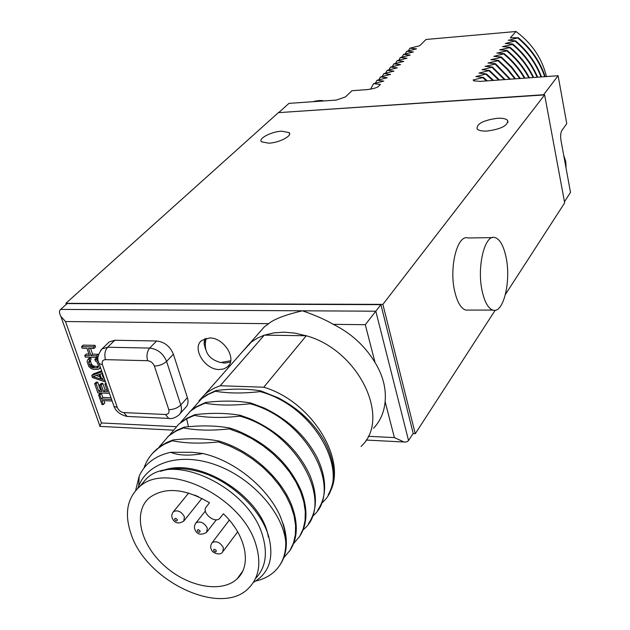 <?xml version="1.0" encoding="UTF-8"?>
<svg xmlns="http://www.w3.org/2000/svg" width="630" height="630" viewBox="0 0 630 630"><rect width="100%" height="100%" fill="white"/><g stroke="black" fill="none" stroke-linecap="round" stroke-linejoin="round"><path stroke-width="0.94" d="M543.422 94.98L544.627 94.902L382.882 304.377L65.882 303.329L278.373 112.644L543.422 94.98L558.101 75.718L566.756 123.661L561.85 130.552C560.629 132.772 560.338 136.025 560.96 140.317L570.504 192.41L564.464 201.726M268.726 143.199L261.481 141.774C257.851 138.624 271.42 131.576 281.752 131.166L289.146 132.615C292.73 135.726 279.129 142.829 268.726 143.199M487.084 131.048C481.95 131.268 478.627 130.56 477.107 128.922C476.54 123.811 483.32 120.259 497.448 118.267C502.677 118.023 506.063 118.739 507.607 120.432C508.103 125.528 501.259 129.071 487.084 131.048M544.627 94.902L564.677 202.884L505.473 294.36M278.972 112.605L543.375 94.744M278.917 112.392L288.957 103.375L336.428 100.068L345.437 96.933L351.942 90.712L367.077 89.61C373.495 88.751 377.299 87.657 378.496 86.326L380.418 84.428L373.551 83.656L383.78 81.12L377.016 80.278L387.19 77.758L380.449 76.931L390.576 74.419L383.851 73.615L393.931 71.119L387.214 70.332L397.246 67.843L390.553 67.079L400.538 64.606L393.852 63.858L403.798 61.393L397.128 60.669L407.027 58.212L400.373 57.503L410.224 55.062L403.586 54.377L413.39 51.943L406.767 51.266L416.532 48.849L409.925 48.195L419.643 45.777L426.045 39.469L515.986 31.5C531.862 43.297 542.028 58.322 546.47 76.569M65.882 303.329L66.252 304.377M382.882 304.377L415.265 433.731L413.044 433.629M380.898 304.652L413.201 433.377L408.555 440.535L375.819 311.212L380.898 304.652L67.134 303.589L60.653 309.409C59.047 310.606 59.11 312.937 60.842 316.394L100.028 426.384M495.196 310.236L415.265 433.731M492.321 237.62L468.082 237.982C457.388 233.966 448.804 267.593 454.805 291.792C457.356 302.361 460.995 308.456 465.712 310.078L468.807 310.078M545.186 76.663C540.115 61.504 531.153 48.526 518.301 37.729L510.363 37.816L515.986 31.5M518.301 37.729L508.347 40.32M541.516 76.931C536.193 62.929 527.538 50.912 515.545 40.863L508.213 40.225M515.545 40.863L505.339 43.454L512.765 44.029L512.403 44.439L502.512 46.636L509.953 47.226L509.591 47.644L499.653 49.841L507.119 50.455L506.756 50.872L496.983 53.101M524.979 78.128C519.608 68.859 512.702 60.716 504.26 53.715L496.849 52.999M504.26 53.715L493.857 56.353L501.37 57.007L500.992 57.425L490.92 59.661L498.448 60.322L498.07 60.756L487.951 62.992L495.503 63.677L495.125 64.11L485.179 66.378M505.071 79.577L492.526 67.071L485.029 66.276M492.526 67.071L482.005 69.67L489.526 70.489L478.95 73.104L486.486 73.946L475.863 76.569L483.423 77.435L473.099 80.002L474.548 81.065M558.101 75.718L480.359 81.372L473.933 80.853L473.099 80.002M544.722 76.695C539.619 61.685 530.688 48.833 517.947 38.131M541.028 76.962C535.681 63.118 527.074 51.219 515.19 41.273M537.666 77.207C532.185 64.386 523.884 53.322 512.765 44.029M537.154 77.246C531.665 64.567 523.42 53.637 512.403 44.439M533.626 77.498C528.09 65.859 520.199 55.763 509.953 47.226M533.098 77.537C527.554 66.048 519.726 56.078 509.591 47.644M529.405 77.805C523.9 67.347 516.474 58.228 507.119 50.455M528.846 77.852C523.349 67.544 515.986 58.551 506.756 50.872M524.396 78.175C519.049 69.056 512.214 61.039 503.89 54.133M520.341 78.466L511.749 67.04L501.37 57.007M519.734 78.514L511.229 67.292L500.992 57.425M515.49 78.821L507.638 69.024L498.448 60.322M514.852 78.868L507.103 69.276L498.07 60.756M510.402 79.191L495.503 63.677M509.733 79.238L495.125 64.11M504.37 79.632L492.14 67.504M499.464 79.986L489.526 70.489M498.732 80.041L489.132 70.93M493.573 80.412L486.486 73.946M492.794 80.467L486.092 74.387M487.36 80.868L483.423 77.435M486.541 80.924L483.029 77.884M373.551 83.656L370.598 89.161M377.016 80.278L375.527 82.884M380.449 76.931L378.969 79.514M387.214 70.332L385.757 72.867M390.553 67.079L389.104 69.599M393.852 63.858L392.419 66.355M397.128 60.669L395.703 63.134M400.373 57.503L398.955 59.952M403.586 54.377L402.184 56.794M406.767 51.266L405.373 53.668M409.925 48.195L408.539 50.573M383.851 73.615L382.378 76.175M482.312 291.698C484.785 302.329 488.289 308.456 492.833 310.086C503.48 314.165 511.402 280.657 505.937 256.67C503.496 245.605 499.881 239.243 495.078 237.581C484.769 233.541 476.516 267.356 482.312 291.698M373.519 428.25C380.284 421.139 384.15 412.248 385.111 401.586C386.292 388.466 382.945 375.456 375.055 362.557L365.298 324.686L375.819 311.212L302.416 310.795C285.366 314.827 274.105 319.119 268.64 323.67L264.159 327.049L256.78 335.451M375.055 362.557C365.093 346.027 351.186 333.294 333.341 324.348C325.009 319.536 314.701 315.016 302.416 310.795L60.653 309.409M264.482 335.144L273.932 332.845L284.185 332.168L294.998 333.144L306.078 335.751L264.285 335.136L257.505 338.089L251.496 341.948L242.259 351.879M361.069 446.418C391.616 418.903 358.974 350.217 306.282 335.759L306.078 335.751M242.605 351.477L249.323 343.83M268.64 323.67L65.496 321.528L101.454 422.958L99.776 425.951M65.496 321.528L60.842 316.394M209.53 337.964L201.75 340.452C191.481 347.988 204.774 369.841 219.303 369.534L223.792 368.936L227.422 366.912C237.471 359.36 224.044 337.467 209.53 337.964M111.014 397.79L102.808 397.467L101.383 393.404L100.146 393.356L98.595 394.931L101.989 404.562L103.226 404.617L104.761 403.027L103.934 400.656M107.013 390.096L105.123 390.033L102.8 383.379L101.304 383.331L99.745 384.898L102.084 391.545L98.839 391.427L96.138 383.757L94.642 383.709L97.878 392.899L109.462 393.341M101.501 389.891L100.383 389.852L97.697 382.197L96.201 382.142L94.642 383.709M104.147 378.087L103.336 377.819L101.855 373.551M101.643 370.897L93.319 373.936L91.752 375.488L92.476 377.551L105.509 381.993M98.508 366.384L94.602 366.314L92.579 365.487L91.192 363.652L90.318 360.092M90.255 360.289L88.68 361.833L91.145 359.281L90.602 357.722L89.436 357.95L87.853 359.486L87.082 361.533L88.814 366.463L91.051 368.574L93.579 369.416L98.508 369.306L99.981 367.802L100.06 366.337M98.012 358.368L96.382 357.864L94.807 359.407L95.35 360.974L96.981 362.045L98.414 365.439L98.524 366.471L97.713 367.739L93.027 367.865L91.004 367.038L89.61 365.195L88.68 361.833M98.382 354.989L98.138 354.273L92.586 354.147L90.578 348.39M93.996 348.461L95.579 346.925L95.035 345.35L83.192 345.114L81.593 346.642L82.144 348.217L86.924 348.311L89.492 355.651L84.719 355.533L85.27 357.1L97.107 357.391L96.555 355.816L91.004 355.682L88.436 348.343L93.996 348.461L93.445 346.878L81.593 346.642M88.94 354.06L86.31 354.005L84.719 355.533M108.061 343.043L109.195 341.933L114.754 340.255L156.61 340.988C164.477 341.917 170.069 346.327 173.384 354.21L187.393 397.601C188.654 401.869 188.016 405.2 185.464 407.602L180.085 413.674M204.553 338.806L204.096 343.752L205.53 349.114M222.185 362.746L225.036 363.069L230.415 362.116M205.057 342.862L205.908 338.365M230.714 360.73L220.681 362.541C208.16 359.124 203.309 351.044 206.12 338.318M101.383 393.404L99.839 394.978L98.595 394.931M102.808 397.467L101.272 399.042L99.839 394.978M111.597 399.467L101.272 399.042M103.226 404.617L101.808 400.562L112.132 400.995M105.887 383.072L104.903 384.064L107.588 391.758L103.58 391.608L101.249 384.954L99.745 384.898M106.249 384.111L104.903 384.064M97.697 382.197L96.138 383.757M100.383 389.852L98.839 391.427M102.8 383.379L101.249 384.954M105.123 390.033L103.58 391.608M101.95 371.771L91.752 375.488M103.336 377.819L101.784 379.378L99.981 374.22L102.493 373.33M104.974 380.449L101.784 379.378M93.114 376.551L99.06 374.44L100.69 379.087L93.114 376.551M99.863 376.732L96.13 375.48M97.737 358.155L96.154 359.698L94.807 359.407M98.162 360.155L97.532 360.769L96.154 359.698M98.485 361.746L97.532 360.769M100.414 367.369L99.981 367.802M100.516 367.644L99.335 368.81M90.602 357.722L89.019 359.257L87.853 359.486M89.562 360.825L89.019 359.257M90.374 361.321L88.791 362.864M91.192 363.652L89.61 365.195M91.807 364.699L90.232 366.243M92.579 365.487L91.004 367.038M93.508 366.022L91.933 367.573M94.602 366.314L93.027 367.865M98.367 366.416L96.799 367.967M98.319 367.14L97.713 367.739M98.138 354.273L96.555 355.816M92.586 354.147L91.004 355.682M98.115 356.399L97.107 357.391M95.035 345.35L93.445 346.878M306.282 335.759L263.75 387.214L220.216 385.741L214.365 388.088L208.081 391.789L205.27 393.978L198.962 400.774M264.285 335.136L220.216 385.741M263.75 387.214C313.606 401.861 349.65 463.948 328.128 495.015C336.514 480.091 335.333 462.239 324.568 441.473C314.142 423.108 298.738 408.587 278.365 397.892L260.733 390.86L260.119 391.608C316.378 406.397 352.532 476.548 322.269 502.638L321.497 503.394M180.715 422.336L190.417 411.169L196.67 406.925L205.018 403.192C218.011 405.492 233.037 405.673 250.086 403.735C306.904 418.863 343.665 489.605 313.291 515.647L312.393 516.521M191.299 410.24L201.876 398.467L208.239 394.38L215.421 391.246C228.336 393.435 243.235 393.561 260.119 391.608M169.88 434.724L178.739 424.179L186.622 418.777L194.371 415.414C207.451 417.832 222.603 418.076 239.825 416.154C297.202 431.629 334.593 502.976 304.101 528.964L303.069 529.956M308.464 523.656C317.284 510.639 317.693 494.353 309.676 474.799C297.927 449.828 277.98 431.125 249.827 418.682L240.471 415.375L239.825 416.154M194.371 415.414L195.048 414.642C211.79 412.721 226.934 412.965 240.471 415.375M299.069 537.272C307.377 525.129 308.164 509.859 301.431 491.471C289.32 463.491 267.38 442.992 235.604 429.967L229.966 428.077L229.304 428.88C211.9 430.786 196.623 430.471 183.472 427.935L176.156 431.03L168.714 435.889L158.784 447.41M167.753 436.684L176.369 430.495L184.157 427.14C201.072 425.234 216.342 425.541 229.966 428.077M199.954 400.026L206.664 394.9L216.059 390.513C232.478 388.56 247.369 388.678 260.733 390.86M317.638 510.347C327.017 496.353 326.946 478.965 317.425 458.167C306.219 436.385 288.422 419.643 264.041 407.964L250.724 402.972L250.086 403.735M189.472 411.965L196.229 406.815L205.671 402.436C222.256 400.499 237.274 400.68 250.724 402.972M195.048 414.642L186.645 418.367L178.739 424.179M255.819 580.986C263.616 579.222 270.073 575.844 275.2 570.843C282.405 563.637 285.933 554.116 285.768 542.288C283.311 513.749 253.355 479.194 217.846 465.665C182.33 451.899 148.515 461.475 138.742 485.88L137.812 488.329M289.454 551.226C297.273 539.871 298.376 525.562 292.753 508.3C283.579 480.651 253.441 452.072 221.327 441.772L219.209 441.094L218.523 441.921C200.939 443.803 185.535 443.418 172.297 440.756L163.8 444.457L156.5 449.489C150.649 454.529 146.459 460.735 143.939 468.114M218.523 441.921L230.186 446.26L241.605 452.001L252.504 458.994L262.615 467.066L271.695 476.012L279.547 485.604L285.973 495.597L290.847 505.748L294.068 515.789L295.588 525.491L295.391 534.61L293.517 542.95L290.036 550.313L283.736 557.802M229.304 428.88L240.849 433.141L252.142 438.787L262.907 445.694L272.892 453.671L281.854 462.522L289.587 472.02L295.911 481.926L300.699 491.991L303.841 501.968L305.298 511.615L305.054 520.695L303.156 529.003L299.659 536.358L293.517 543.714M162.312 470.752C198.765 455.837 262.568 497.291 268.341 537.051M255.489 578.545C265.466 568.181 267.876 554.061 262.734 536.177C249.96 488.155 173.817 451.356 146.554 478.572L139.175 487.108C166.462 459.884 243.125 497.109 256.119 545.344C261.348 563.33 258.962 577.497 248.945 587.853C221.721 617.392 146.113 581.648 131.001 533.807C124.315 513.954 127.039 498.393 139.175 487.108M140.018 486.132L146.554 478.572M209.475 502.756L206.128 507.095C201.411 512.473 214.594 523.703 219.571 518.553L223.398 513.789C246.015 535.075 252.047 565.267 237.368 578.576C221.965 593.696 187.283 586.971 163.816 565.236C140.096 543.753 132.725 511.891 149.341 497.787C164.706 486.651 184.748 488.313 209.475 502.756M160.579 471.303C171.281 467.728 183.543 467.712 197.371 471.248C229.501 479.241 261.804 509.473 269.002 537.673C273.987 558.692 268.782 573.599 253.378 582.396M152.57 453.309L161.225 445.646L166.824 442.449L173.006 439.945C190.087 438.055 205.49 438.441 219.209 441.094M135.607 490.628L139.151 476.241C144.805 463.696 155.303 455.71 170.643 452.301L192.048 452.277L203.041 453.521L207.632 454.75C237.51 463.223 267.466 488.447 279.767 515.206L283.665 525.318C288.32 541.501 286.965 554.896 279.602 565.512M184.157 427.14L183.472 427.935M173.006 439.945L172.297 440.756M285.768 542.288C285.752 533.657 283.752 524.633 279.767 515.206M203.041 453.521C189.543 455.986 178.747 455.584 170.643 452.301M216.059 390.513L215.421 391.246M205.671 402.436L205.018 403.192M368.188 436.299L394.396 437.606L404.326 442.118L407.004 441.78L408.555 440.535M564.094 157.429L565.598 162.501L565.96 167.612M321.009 101.139L313.543 101.658M365.298 324.686L333.341 324.348M101.454 422.958L175.99 426.683M100.611 350.414L102.06 348.894L107.636 347.224C104.895 350.532 104.186 354.674 105.501 359.643C102.659 359.88 101.635 361.541 102.414 364.636L117.282 407.421C118.613 410.437 120.795 412.162 123.819 412.595L127.103 416.438L128.63 416.509M114.754 340.255L107.636 347.224L149.688 348.075C157.595 349.036 163.225 353.477 166.58 361.399C163.335 364.321 159.272 365.873 154.389 366.046C153.035 362.88 150.783 361.1 147.617 360.707L105.501 359.643M156.61 340.988L149.688 348.075C147.018 351.445 146.325 355.659 147.617 360.707M173.384 354.21L166.58 361.399L180.786 405.003C182.07 409.287 181.432 412.634 178.881 415.036C175.053 417.974 171.659 419.092 168.682 418.391L165.477 414.493C168.399 414.327 169.509 412.721 168.801 409.665L154.389 366.046M187.393 397.601L180.786 405.003C177.636 408.004 173.636 409.563 168.801 409.665M113.392 404.61L113.998 406.366L117.282 407.421M98.548 361.982L99.13 363.668L102.414 364.636M123.819 412.595L165.477 414.493M170.061 418.477L127.103 416.438C120.346 414.847 115.975 411.492 113.998 406.366L99.13 363.668C96.618 359.769 97.595 354.848 102.06 348.894L109.195 341.933M188.457 426.715L186.622 418.777M229.336 520.104L212.255 542.556C210.444 545.115 210.184 547.494 211.467 549.691C212.082 552.888 220.382 556.18 222.705 551.888L223.406 547.801C220.327 542.399 216.61 540.65 212.255 542.556L211.515 543.635M213.523 550.462C215.027 552.274 215.972 552.36 216.35 550.738C214.838 548.927 213.893 548.832 213.523 550.462M188.661 493.038L173.526 511.599C171.612 514.033 171.305 516.45 172.612 518.852C174.817 523.349 178.518 524.121 183.716 521.167L184.456 516.891C181.432 511.568 177.786 509.804 173.526 511.599L172.785 512.599M174.573 519.545C176.093 521.364 177.022 521.443 177.361 519.789C175.833 517.97 174.912 517.891 174.573 519.545M205.364 511.001L196.088 522.774C194.19 525.302 193.898 527.743 195.221 530.106C197.245 534.61 201.033 535.382 206.577 532.413L207.325 528.137C204.23 522.679 200.482 520.892 196.088 522.774L195.308 523.869M200.119 531.098C198.576 529.247 197.623 529.168 197.261 530.846C198.804 532.689 199.757 532.775 200.119 531.098M394.396 437.606L385.111 401.586M563.7 155.287L565.685 161.264M565.827 162.005L566.055 168.131M312.756 101.713C318.118 100.43 321.773 100.17 323.71 100.95M289.572 134.237L289.146 132.615M507.985 122.385L507.607 120.432M492.833 310.086L465.712 310.078M250.047 343.114L264.159 327.049M99.705 426.368L173.014 430.14M229.092 365.022L227.422 366.912M242.629 571.229L237.368 578.576M231.95 523.325L234.376 526.649M237.667 531.83L223.319 551.069M201.923 498.401L184.322 520.412M194.512 495.054L198.6 496.794M216.35 519.758L207.215 531.586M249.677 343.429L205.27 393.978M157.209 448.686L156.5 449.489M138.742 485.88L139.151 476.241M366.077 440.055L403.137 441.961"/></g></svg>
